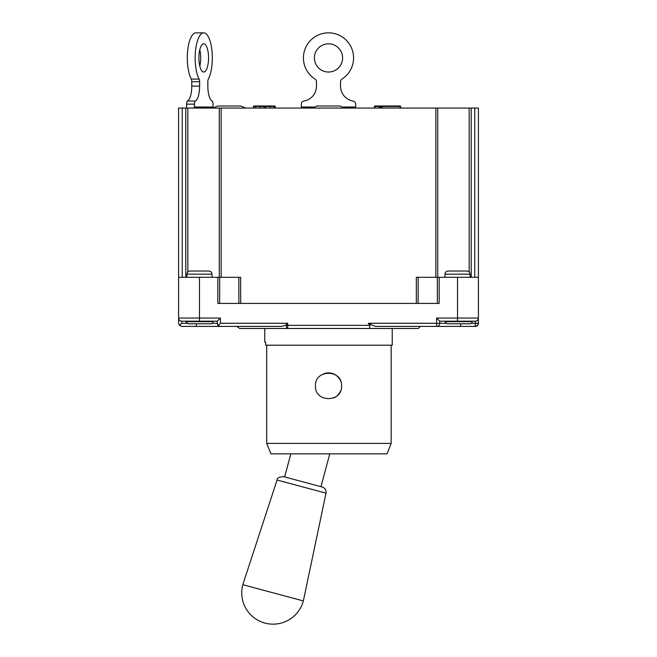 <?xml version="1.0" encoding="UTF-8"?>
<svg xmlns="http://www.w3.org/2000/svg" width="657" height="657" viewBox="0 0 657 657"><rect width="100%" height="100%" fill="white"/><g stroke="black" fill="none" stroke-linecap="round" stroke-linejoin="round"><path stroke-width="0.99" d="M186.637 108.068A11.489 10.799 90 0 1 186.588 107.025L186.588 104.143L194.439 104.143A3.137 1.076 -90 0 1 195.334 101.055L187.475 101.055A15.144 5.182 -90 0 0 191.77 86.124L191.77 81.714L199.621 81.714A3.137 1.076 90 0 0 199.128 79.07L191.277 79.07A25.073 8.574 -90 0 1 187.647 50.909A25.073 8.574 -90 0 1 195.876 32.85L203.736 32.85A25.073 8.574 90 0 1 211.965 50.909A25.073 8.574 90 0 1 208.335 79.07A3.137 1.076 90 0 0 207.842 81.714L207.842 86.124A15.144 5.182 90 0 0 212.137 101.055A3.137 1.076 -90 0 1 213.024 104.143L213.024 107.025L194.439 107.025A3.137 2.948 -90 0 0 194.612 108.068M187.475 101.055A3.137 1.076 90 0 0 186.588 104.143M191.277 79.07A3.137 1.076 -90 0 1 191.77 81.714M199.802 66.111A14.101 4.821 90 0 0 200.705 57.923A14.101 4.821 90 0 0 199.802 49.735M194.439 104.143L194.439 107.025M195.334 101.055A15.144 5.182 90 0 0 199.621 86.124L199.621 81.714M203.736 32.85A25.073 8.574 90 0 0 195.499 50.909A25.073 8.574 90 0 0 199.128 79.07M213.123 107.83A3.137 2.948 90 0 1 213.024 107.025M208.556 57.923A14.101 4.821 -90 0 1 203.736 72.024A14.101 4.821 -90 0 1 198.907 57.923A14.101 4.821 -90 0 1 203.736 43.822A14.101 4.821 -90 0 1 208.556 57.923M313.422 107.025L301.341 107.025L301.341 104.143A3.137 3.137 0 0 1 303.936 101.055A15.144 15.144 0 0 0 316.485 86.124L316.485 81.714A3.137 3.137 0 0 0 315.032 79.07A25.073 25.073 0 0 1 309.529 41.531A25.073 25.073 0 0 1 347.471 41.531A25.073 25.073 0 0 1 341.969 79.07A3.137 3.137 0 0 0 340.515 81.714L340.515 86.124A15.144 15.144 0 0 0 353.064 101.055A3.137 3.137 0 0 1 355.659 104.143L355.659 107.025L343.578 107.025M301.341 107.025L301.341 108.068M355.659 108.068L355.659 107.025M342.601 57.923A14.101 14.101 0 0 1 321.445 70.135A14.101 14.101 0 0 1 321.445 45.711A14.101 14.101 0 0 1 342.601 57.923M219.66 303.419L219.66 277.303L178.589 277.303L178.589 323.269L179.509 325.486L181.726 323.269L179.509 325.486L181.726 326.406L220.374 326.406L196.353 326.406L196.353 323.794M460.647 323.794L460.647 326.406L436.626 326.406L475.274 326.406A3.137 3.137 0 0 0 478.411 323.269L477.491 325.486L475.274 326.406A3.137 3.137 0 0 0 478.411 323.269L478.411 277.303L437.34 277.303L437.34 303.419M418.139 303.419L418.139 277.303L416.324 277.303L416.324 303.419M418.139 277.303L437.34 277.303M221.154 277.303L221.154 108.068L219.274 108.068L219.274 277.303M437.636 108.068L435.846 108.068L435.846 277.303M178.589 277.303L178.589 108.068L178.589 277.303M182.244 277.303L182.244 108.068L185.783 108.068L185.783 277.303M182.244 108.068L178.589 108.068M187.82 118.515L187.82 271.998L187.82 108.068L219.274 108.068M187.82 108.068L185.783 108.068M240.676 303.419L240.676 277.303L238.861 277.303L238.861 303.419M219.66 277.303L238.861 277.303M437.726 277.303L437.726 108.068L469.18 108.068L469.18 271.998M471.217 277.303L471.217 108.068L469.18 108.068M471.217 108.068L474.756 108.068L474.756 277.303M478.411 277.303L478.411 108.068L474.756 108.068M221.154 108.068L435.846 108.068M217.837 277.303L217.837 303.419L439.163 303.419L439.163 277.303M444.978 274.166L470.051 274.166C469.87 272.269 468.819 271.218 466.922 271.037L448.115 271.037A3.137 3.137 0 0 0 444.978 274.166L444.978 277.303M186.949 274.166L212.022 274.166C211.833 272.269 210.79 271.218 208.885 271.037L190.078 271.037A3.137 3.137 0 0 0 186.949 274.166L186.949 277.303M374.991 108.068L374.991 106.5L374.465 106.5A0.526 0.526 0 0 1 374.991 105.974A0.526 0.526 0 0 0 374.465 106.5A0.526 0.526 0 0 1 374.991 105.974L379.163 105.974L374.991 105.974A0.526 0.526 0 0 0 374.465 106.5L374.465 108.068M381.758 108.068L381.758 106.5A0.526 0.526 0 0 0 381.232 105.974L380.14 105.974L381.232 105.974L381.232 108.068M400.581 108.068L400.581 106.5A0.526 0.526 0 0 0 400.064 105.974L381.232 105.974M253.446 108.068L253.446 106.5L263.942 106.5L263.564 105.974L253.972 105.974A0.526 0.526 0 0 0 253.446 106.5M263.942 108.068L263.942 106.5L274.035 106.5L273.608 105.974L265.929 105.974L265.502 108.068M265.297 108.068L264.878 105.974L263.564 105.974M274.035 108.068L274.035 106.5L275.226 106.5A0.526 0.526 0 0 0 274.7 105.974L273.616 105.974M275.226 108.068L275.226 106.5M382.275 108.068L382.275 105.974L400.064 105.974A0.526 0.526 0 0 1 400.581 106.5L400.064 106.5L400.064 108.068M380.14 108.068L380.14 105.974A0.526 0.526 0 0 0 379.656 106.311M265.929 105.974L264.582 105.974M255.064 105.974L256.862 105.974M260.287 105.974L263.744 105.974M265.863 105.974L269.887 105.974M379.689 108.068L379.689 106.5A0.526 0.526 0 0 0 379.163 105.974A0.526 0.526 0 0 1 379.689 106.5L400.064 106.5L400.064 105.974M445.692 323.269L439.755 323.269L439.755 321.183L475.274 321.183A3.137 3.137 0 0 0 478.411 318.045L436.626 318.045L436.626 323.269L368.248 323.269L370.047 325.355L287.709 325.355L287.709 323.269L285.409 325.355L281.623 326.406L220.374 326.406A3.137 3.137 0 0 1 217.245 323.269L212.359 323.269M217.245 321.183L217.245 323.269L217.245 321.183L220.374 318.045L178.589 318.045A3.137 3.137 0 0 0 181.726 321.183L217.245 321.183M217.245 323.269L218.157 325.486L220.374 323.269L218.157 325.486L220.374 326.406L236.75 326.406L239.706 328.492L417.294 328.492C417.942 328.861 418.928 328.163 420.25 326.406L436.626 326.406L436.626 323.269L439.755 323.269A3.137 3.137 0 0 1 436.626 326.406L375.377 326.406L368.248 323.269M392.229 328.492L392.229 345.204L265.633 345.204L265.633 342.075L264.771 342.075L264.771 328.492L287.709 328.492A3.137 1.437 -90 0 1 286.271 325.355L285.409 325.355M391.178 345.204L391.178 443.409L386.998 453.856L270.939 453.856L266.693 443.409L270.939 453.856M391.178 443.409L266.693 443.409L266.693 345.204L266.693 443.409M340.564 390.956A13.058 13.058 0 0 1 333.501 398.011M323.499 373.89A13.058 13.058 0 0 1 340.564 380.945M341.558 385.946C342.363 402.79 314.637 402.79 315.442 385.946C314.637 369.103 342.363 369.103 341.558 385.946M208.885 323.794L190.078 323.794M213.065 321.7A2.086 2.086 0 0 1 210.971 323.794L187.992 323.794L185.898 321.7L213.065 321.7L213.065 321.183M467.965 323.794L449.158 323.794M472.145 321.7A2.086 2.086 0 0 1 470.051 323.794L447.072 323.794L444.978 321.7L472.145 321.7L472.145 321.183M186.613 323.269L181.726 323.269L181.726 321.183L185.898 321.183L185.898 321.7M181.726 326.406L179.509 325.486L178.589 323.269M218.157 325.486L220.374 326.406M369.291 328.492L370.047 325.355M439.755 321.183L436.626 318.045M284.653 476.941L290.837 453.856M242.803 584.697A31.339 31.339 0 0 0 273.074 624.15A31.339 31.339 0 0 0 303.345 600.925L242.803 584.697L277.057 480.021C276.925 478.148 279.028 477.007 283.372 476.604L322.25 487.018L320.977 486.681L329.773 453.856M332.475 453.856L331.67 453.856M191.77 86.124L199.621 86.124M199.482 321.183L199.482 277.303M457.518 277.303L457.518 321.183M374.991 105.974L374.991 106.5L379.163 106.5L379.163 108.068M255.376 108.068L255.737 105.974M260.082 108.068L260.082 105.974M270.175 108.068L270.175 105.974M379.163 105.974L379.689 106.5A0.526 0.526 0 0 0 379.163 105.974A0.526 0.526 0 0 1 379.689 106.5M478.411 318.045A3.137 3.137 0 0 1 475.274 321.183L475.274 323.269L471.439 323.269M287.709 323.269L220.374 323.269L220.374 318.045M475.274 326.406L475.274 323.269L478.411 323.269M287.709 328.492L287.709 325.355L286.271 325.355L286.271 324.706M303.345 600.925L326.012 493.144L277.057 480.021M212.876 108.068L217.754 106.007L240.758 106.007L245.636 108.068M344.876 108.068L340.006 106.007L316.994 106.007L312.124 108.068M470.051 277.303L470.051 274.166M212.022 277.303L212.022 274.166M444.978 321.183L444.978 321.7M326.012 493.144C326.373 490.106 325.125 488.069 322.25 487.018"/></g></svg>
